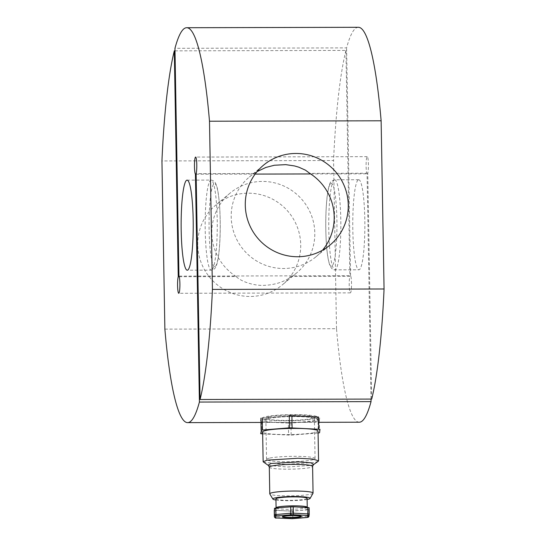 <?xml version="1.0" encoding="UTF-8"?>
<svg xmlns="http://www.w3.org/2000/svg" width="546" height="546" viewBox="0 0 546 546"><rect width="100%" height="100%" fill="white"/><g stroke="black" fill="none" stroke-linecap="round" stroke-linejoin="round"><path stroke-width="0.41" stroke-dasharray="2.73 2.05" d="M179.184 276.699L236.206 276.563C241.045 281.572 253.665 285.708 263.397 285.381C274.426 285.06 283.94 282.07 291.919 276.426L349.884 276.283A8.661 1.167 -90.1 0 0 349.235 285.995A8.661 1.167 -90.1 0 0 350.389 292.868A8.661 1.167 -90.1 0 0 350.518 292.813A8.661 1.167 -90.1 0 0 351.535 284.555A8.661 1.167 -90.1 0 0 350.573 275.703L178.938 276.126M197.734 244.949A51.966 51.174 -129.9 0 1 215.916 204.948A51.966 51.174 -129.9 0 1 270.454 198.102A51.966 51.174 -129.9 0 1 300.716 244.697A51.966 51.174 -129.9 0 1 282.535 284.705A51.966 51.174 -129.9 0 1 227.989 291.544A51.966 51.174 -129.9 0 1 197.734 244.949M236.206 276.563A51.966 51.174 -129.9 0 1 211.814 233.19A51.966 51.174 -129.9 0 1 229.996 193.182A51.966 51.174 -129.9 0 1 284.534 186.343A51.966 51.174 -129.9 0 1 314.796 232.937A51.966 51.174 -129.9 0 1 296.615 272.945A51.966 51.174 -129.9 0 1 291.919 276.426M371.696 399.085L367.758 173.232A8.661 1.167 -90.1 0 0 368.4 163.52A8.661 1.167 -90.1 0 0 367.246 156.647A8.661 1.167 -90.1 0 0 367.117 156.702A8.661 1.167 -90.1 0 0 366.1 164.953A8.661 1.167 -90.1 0 0 367.062 173.805L370.993 399.085M196.13 174.229L255.146 174.078M310.681 173.942L367.062 173.805M322.509 250.225A51.966 51.174 -129.9 0 1 316.004 256.75A51.966 51.174 -129.9 0 1 261.466 263.588A51.966 51.174 -129.9 0 1 231.204 216.994A51.966 51.174 -129.9 0 1 249.385 176.986A51.966 51.174 -129.9 0 1 254.081 173.505L257.132 171.553M317.615 421.096L312.414 422.14L305.596 422.338L270.406 422.427L264.087 422.235L262.592 421.846L262.694 421.225C265.704 415.151 324.017 414.987 317.615 421.096L317.806 417.233A27.716 3.051 179 0 0 291.919 414.646A27.716 3.051 179 0 0 262.633 417.786A27.716 3.051 179 0 0 262.387 418.202A27.716 3.051 179 0 0 288.274 420.795A27.716 3.051 179 0 0 317.56 417.649A27.716 3.051 179 0 0 317.806 417.233A27.716 3.051 -1 0 1 313.895 418.871A27.716 3.051 -1 0 1 282.76 420.782A27.716 3.051 -1 0 1 262.387 418.202A27.716 3.051 -1 0 1 266.298 416.571A27.716 3.051 -1 0 1 297.427 414.653A27.716 3.051 -1 0 1 317.806 417.233L317.833 418.959A27.716 3.051 -1 0 1 313.93 420.591A27.716 3.051 -1 0 1 282.794 422.508A27.716 3.051 -1 0 1 262.414 419.922A27.716 3.051 -1 0 1 266.325 418.291A27.716 3.051 -1 0 1 297.461 416.373A27.716 3.051 -1 0 1 317.833 418.959M358.04 180.003A45.031 6.054 -90.1 0 0 352.784 227.273A45.031 6.054 -90.1 0 0 358.927 269.792A45.031 6.054 -90.1 0 0 359.602 269.512A45.031 6.054 -90.1 0 0 364.851 222.236A45.031 6.054 -90.1 0 0 358.708 179.723A45.031 6.054 -90.1 0 0 358.04 180.003M358.333 27.3A197.454 26.536 -90.1 0 0 355.391 28.528A197.454 26.536 -90.1 0 0 346.594 47.884L174.959 48.307M359.302 422.215A197.454 26.536 -90.1 0 1 336.507 328.712L164.872 329.136M254.081 173.505L196.116 173.648M367.758 173.232L309.794 173.369M336.507 328.712L333.572 160.517L161.937 160.94M175.007 50.846L345.939 50.43L349.884 276.283M350.573 275.703L346.594 47.884M345.939 50.43A197.454 26.536 -90.1 0 0 333.572 160.517M301.215 516.359A9.528 1.051 179 0 0 301.344 516.182A9.528 1.051 179 0 0 294.342 515.294A9.528 1.051 179 0 0 283.633 515.956A9.528 1.051 179 0 0 282.296 516.516A9.528 1.051 179 0 0 282.425 516.687M269.274 416.714A24.249 2.669 -1 0 1 296.512 415.035A24.249 2.669 -1 0 1 314.339 417.294A24.249 2.669 -1 0 1 310.92 418.727A24.249 2.669 -1 0 1 283.681 420.4A24.249 2.669 -1 0 1 265.847 418.14A24.249 2.669 -1 0 1 269.274 416.714M269.99 458.026A24.249 2.669 -1 0 1 297.236 456.347A24.249 2.669 -1 0 1 315.062 458.606A24.249 2.669 -1 0 1 311.643 460.039A24.249 2.669 -1 0 1 284.398 461.711A24.249 2.669 -1 0 1 266.571 459.452A24.249 2.669 -1 0 1 269.99 458.026M308.988 516.182A1.385 1.379 7.2 0 0 308.995 515.984L308.886 509.616L307.555 509.882L307.664 516.25L292.827 517.417L292.717 511.049L307.555 509.882M275.921 498.894A15.588 1.713 179 0 0 287.38 500.348A15.588 1.713 179 0 0 304.893 499.269A15.588 1.713 179 0 0 307.098 498.348M319.56 432.732L319.349 420.686L318.018 420.952L318.229 433.005M275.942 500.02A18.653 2.054 179 0 0 307.111 499.474M313.022 493.229A21.649 2.382 -1 0 1 310.012 494.355A21.649 2.382 -1 0 1 286.357 495.857A21.649 2.382 -1 0 1 269.82 493.987M318.045 431.006A27.716 3.051 -1 0 1 314.134 432.637A27.716 3.051 -1 0 1 283.005 434.555A27.716 3.051 -1 0 1 262.626 431.975M318.216 461.315L314.66 462.455L285.722 464.387L263.527 462.278M268.441 465.438L287.53 467.007L310.804 465.39L313.404 464.653M261.95 433.886L261.739 421.84L260.469 421.614L260.906 418.195L289.291 415.793M319.349 420.686L319.779 417.267L318.516 417.042M262.66 433.92L291.168 435.135L290.957 423.082L318.018 420.952M290.957 423.082L288.363 423.123L288.575 435.176M261.739 421.84L288.363 423.123M291.168 435.135L318.079 433.012M308.886 509.616L309.125 507.739M292.717 511.049L290.117 511.09L290.233 517.458L275.634 516.755L275.518 510.387L290.117 511.09M275.518 510.387L274.256 510.169M211.991 269.874A45.031 6.054 89.9 0 1 211.322 270.154A45.031 6.054 89.9 0 1 205.173 227.634A45.031 6.054 89.9 0 1 210.428 180.364A45.031 6.054 89.9 0 1 211.104 180.084A45.031 6.054 89.9 0 1 217.247 222.597A45.031 6.054 89.9 0 1 211.991 269.874M334.009 180.064A45.031 6.054 -90.1 0 0 328.753 227.334A45.031 6.054 -90.1 0 0 334.896 269.847A45.031 6.054 -90.1 0 0 335.572 269.567A45.031 6.054 -90.1 0 0 340.827 222.297A45.031 6.054 -90.1 0 0 334.678 179.784A45.031 6.054 -90.1 0 0 334.009 180.064M330.637 183.511A41.571 5.583 89.9 0 1 336.896 220.195A41.571 5.583 89.9 0 1 332.077 266.134A41.571 5.583 89.9 0 1 325.819 229.45A41.571 5.583 89.9 0 1 330.637 183.511M215.363 266.421A41.571 5.583 -90.1 0 0 220.181 220.482A41.571 5.583 -90.1 0 0 213.923 183.797A41.571 5.583 -90.1 0 0 209.104 229.736A41.571 5.583 -90.1 0 0 215.363 266.421M307.193 517.492A1.385 0.669 85.5 0 0 307.664 516.25L308.995 515.984L309.234 514.107M307.248 507.295A15.588 1.713 -1 0 1 305.05 508.217A15.588 1.713 -1 0 1 287.537 509.295A15.588 1.713 -1 0 1 276.078 507.841L275.696 508.701L277.361 508.224C282.084 507.384 288.581 507.009 296.847 507.091L307.657 508.142L307.248 507.295M269.308 467.151A21.649 2.382 179 0 0 285.224 469.171A21.649 2.382 179 0 0 309.548 467.676A21.649 2.382 179 0 0 312.599 466.4M277.109 508.244A16.974 1.87 179 0 0 282.999 510.701A16.974 1.87 179 0 0 306.265 509.65A16.974 1.87 179 0 0 300.382 507.193A16.974 1.87 179 0 0 277.109 508.244M276.174 517.977A1.385 0.71 92.8 0 1 275.634 516.755L274.365 516.53M292.342 518.659A1.385 0.669 85.5 0 0 292.827 517.417L290.233 517.458A1.385 0.71 92.8 0 0 290.786 518.686M350.389 292.868L178.754 293.284M229.996 193.182L215.916 204.948M249.385 176.986L263.465 165.226M262.414 419.922L262.449 421.608M187.073 180.139L211.104 180.084C213.145 180.323 214.626 181.361 215.547 183.197L216.264 184.821C217.69 188.07 218.85 195.837 219.738 208.122C220.639 224.331 220.366 239.257 218.919 252.9C218.298 258.415 217.465 262.612 216.428 265.486C215.534 267.56 214.776 268.762 214.155 269.089L211.322 270.154L187.292 270.209M358.708 179.723L334.678 179.784L331.845 180.842C329.88 181.763 328.296 187.107 327.095 196.888C325.641 210.531 325.361 225.491 326.255 241.769C326.808 251.863 327.969 259.65 329.75 265.144C331.565 268.823 333.278 270.393 334.896 269.847L358.927 269.792M260.483 422.454L270.406 422.427M304.02 422.345L319.867 422.311M316.004 256.75L330.084 244.99M367.246 156.647L195.611 157.071M296.615 272.945L282.535 284.705M301.351 516.53L301.344 516.182M315.062 458.606L314.339 417.294M266.571 459.452L265.847 418.14M282.296 516.857L282.296 516.516"/><path stroke-width="0.82" d="M175.007 50.846L174.304 50.846L178.242 276.706A8.661 1.167 -90.1 0 0 177.6 286.418A8.661 1.167 -90.1 0 0 178.754 293.284A8.661 1.167 -90.1 0 0 178.883 293.229A8.661 1.167 -90.1 0 0 179.9 284.978A8.661 1.167 -90.1 0 0 178.938 276.126L174.959 48.307A197.454 26.536 -90.1 0 1 183.756 28.945A197.454 26.536 -90.1 0 1 186.698 27.723L358.333 27.3A197.454 26.536 -90.1 0 1 381.128 120.796L384.063 288.991L212.428 289.414L209.493 121.219A197.454 26.536 -90.1 0 0 186.698 27.723M178.242 276.706L179.184 276.699M384.063 288.991A197.454 26.536 -90.1 0 1 371.696 399.085L200.061 399.501L196.116 173.648A8.661 1.167 -90.1 0 0 196.765 163.936A8.661 1.167 -90.1 0 0 195.611 157.071A8.661 1.167 -90.1 0 0 195.482 157.118A8.661 1.167 -90.1 0 0 194.465 165.377A8.661 1.167 -90.1 0 0 195.427 174.229L196.13 174.229M255.146 174.078L310.681 173.942M348.266 204.982A51.966 51.174 50.1 0 0 318.011 158.388A51.966 51.174 50.1 0 0 263.465 165.226A51.966 51.174 50.1 0 0 245.284 205.235A51.966 51.174 50.1 0 0 275.546 251.829A51.966 51.174 50.1 0 0 330.084 244.99A51.966 51.174 50.1 0 0 348.266 204.982M257.132 171.553L265.936 167.424L274.365 165.247L285.742 164.639L294.56 165.95L298.744 167.165L305.453 170.161L309.794 173.369A51.966 51.174 -129.9 0 1 334.186 216.742A51.966 51.174 -129.9 0 1 322.509 250.225M186.398 180.419A45.031 6.054 -90.1 0 0 181.149 227.696A45.031 6.054 -90.1 0 0 187.292 270.209A45.031 6.054 -90.1 0 0 187.96 269.929A45.031 6.054 -90.1 0 0 193.216 222.659A45.031 6.054 -90.1 0 0 187.073 180.139A45.031 6.054 -90.1 0 0 186.398 180.419M174.304 50.846A197.454 26.536 -90.1 0 0 161.937 160.94L164.872 329.136A197.454 26.536 -90.1 0 0 187.667 422.631A197.454 26.536 -90.1 0 0 190.609 421.403A197.454 26.536 -90.1 0 0 199.406 402.047L371.041 401.624A197.454 26.536 -90.1 0 1 362.244 420.986A197.454 26.536 -90.1 0 1 359.302 422.215L319.867 422.311M209.493 121.219L381.128 120.796M370.993 399.085L371.041 401.624M195.427 174.229L199.406 402.047M200.061 399.501A197.454 26.536 -90.1 0 0 212.428 289.414M282.425 516.687A9.528 1.051 179 0 0 290.062 517.41A9.528 1.051 179 0 0 300 516.748A9.528 1.051 179 0 0 301.215 516.359M283.64 516.298A9.528 1.051 -1 0 1 294.342 515.642A9.528 1.051 -1 0 1 301.351 516.53A9.528 1.051 -1 0 1 300.007 517.089A9.528 1.051 -1 0 1 289.305 517.745A9.528 1.051 -1 0 1 282.296 516.857A9.528 1.051 -1 0 1 283.64 516.298M307.098 498.348A15.588 1.713 179 0 0 295.632 496.894A15.588 1.713 179 0 0 278.119 497.972A15.588 1.713 179 0 0 275.921 498.894L276.078 507.841A15.588 1.713 -1 0 1 278.276 506.927A15.588 1.713 -1 0 1 295.789 505.849A15.588 1.713 -1 0 1 307.248 507.295L307.098 498.348M318.079 433.012L319.56 432.732L319.99 429.313L289.503 427.846L261.479 430.091L260.681 433.667L262.66 433.92M307.111 499.474A18.653 2.054 179 0 0 307.528 499.392A18.653 2.054 179 0 0 310.121 498.423A18.653 2.054 179 0 0 297.017 496.567A18.653 2.054 179 0 0 275.491 497.843A18.653 2.054 179 0 0 272.898 499.078A18.653 2.054 179 0 0 275.942 500.02M272.898 499.078L269.82 493.987A21.649 2.382 -1 0 1 269.772 493.837A21.649 2.382 -1 0 1 272.823 492.56A21.649 2.382 -1 0 1 297.147 491.059A21.649 2.382 -1 0 1 313.063 493.079A21.649 2.382 -1 0 1 313.022 493.229L310.121 498.423M313.404 464.653L313.779 464.441L310.872 462.796L298.819 461.902L271.021 463.472L268.066 465.24L263.152 461.786L262.626 431.975A27.716 3.051 -1 0 1 266.537 430.337A27.716 3.051 -1 0 1 297.672 428.426A27.716 3.051 -1 0 1 318.045 431.006L318.564 460.817L318.216 461.315M263.152 461.786L267.055 460.155L298.191 458.237L312.872 459.077L318.564 460.817M274.488 508.285L274.365 516.523L274.488 508.285L275.819 508.012L275.935 514.387A1.385 0.669 85.5 0 0 276.631 515.881L276.01 516.004L275.771 517.881L276.365 517.99L292.178 518.673L307.637 517.383A1.385 1.379 7.2 0 0 308.988 516.182L307.098 517.512A1.385 0.669 85.5 0 0 307.193 517.492M289.503 427.846L289.291 415.793L291.892 415.752L292.103 427.805M318.728 429.088L318.516 417.042L291.892 415.752M276.01 516.004A1.385 1.379 7.2 0 1 274.604 514.653L290.772 513.213L290.656 506.845L275.819 508.012M290.656 506.845L293.257 506.804L293.366 513.172L307.964 513.882L307.855 507.514L293.257 506.804M307.855 507.514L309.125 507.732L309.234 514.107L309.125 507.732M307.016 517.506A1.385 0.669 85.5 0 0 307.098 517.512L292.26 518.68A1.385 0.669 85.5 0 0 292.342 518.659M313.063 493.079L312.599 466.4A21.649 2.382 179 0 0 296.683 464.38A21.649 2.382 179 0 0 272.358 465.875A21.649 2.382 179 0 0 269.308 467.151L268.441 465.438M262.237 417.922L262.449 429.975M261.118 430.241L260.906 418.195M307.637 517.383L307.876 515.506L292.683 514.694L276.631 515.881M307.282 515.404A1.385 0.71 92.8 0 0 307.964 513.882L309.234 514.1A1.385 1.379 7.2 0 1 309.227 514.305L308.988 516.182M291.468 514.714A1.385 0.669 85.5 0 1 290.772 513.213L293.366 513.172A1.385 0.71 92.8 0 1 292.683 514.694M274.256 510.162L274.365 516.523A1.385 1.379 7.2 0 0 275.771 517.881M292.178 518.673A1.385 0.669 85.5 0 0 292.26 518.68L276.276 517.997C275.798 518.461 275.164 517.97 274.365 516.53M307.876 515.506A1.385 1.379 7.2 0 0 309.227 514.305L309.234 514.1M187.667 422.631L260.483 422.454M313.445 464.632L312.599 466.4M269.772 493.837L269.308 467.151M313.773 464.434L318.195 461.315"/></g></svg>

